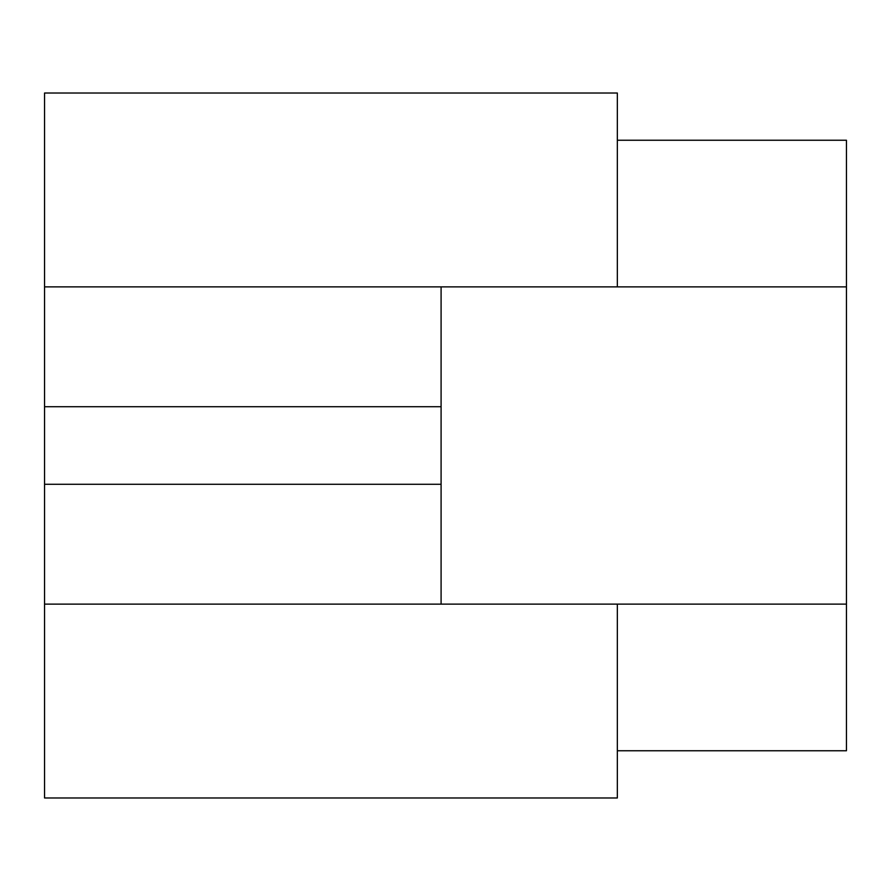 <?xml version="1.0" encoding="UTF-8"?>
<svg xmlns="http://www.w3.org/2000/svg" width="891" height="891" viewBox="0 0 891 891"><rect width="100%" height="100%" fill="white"/><g stroke="black" fill="none" stroke-linecap="round" stroke-linejoin="round"><path stroke-width="1.34" d="M441.09 484.27L44.55 484.27L44.55 286.88L441.09 286.88L441.09 604.12L44.55 604.12L44.55 797.98L617.34 797.98L617.34 604.12M44.55 406.73L441.09 406.73M44.55 484.27L44.55 604.12M617.34 286.88L617.34 93.02L44.55 93.02L44.55 286.88M441.09 286.88L846.45 286.88L846.45 604.12L441.09 604.12M846.45 286.88L846.45 140.243L617.34 140.243M617.34 750.757L846.45 750.757L846.45 604.12"/></g></svg>
